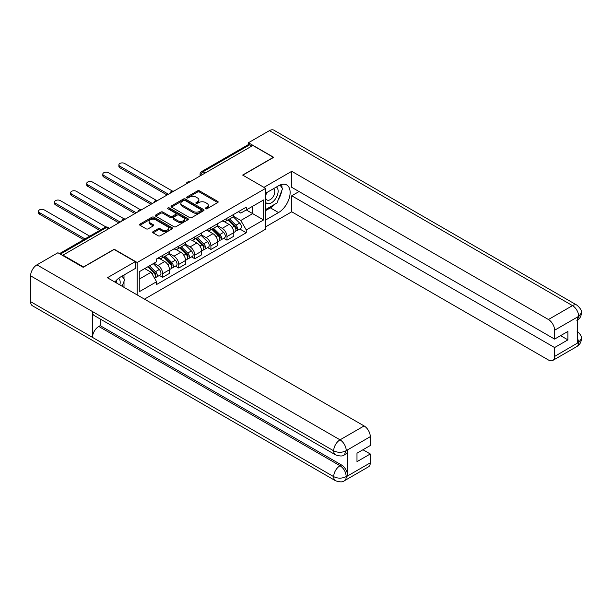 <?xml version="1.0" encoding="UTF-8"?>
<svg xmlns="http://www.w3.org/2000/svg" width="612" height="612" viewBox="0 0 612 612"><rect width="100%" height="100%" fill="white"/><g stroke="black" fill="none" stroke-linecap="round" stroke-linejoin="round"><path stroke-width="0.92" d="M205.571 208.768A1.002 0.581 0 0 0 206.994 208.768L217.742 202.564A1.431 0.826 0 0 0 218.163 201.983A1.431 0.826 0 0 0 217.742 201.394L199.527 190.883A1.431 0.826 0 0 0 197.508 190.883L186.752 197.087A1.002 0.581 0 0 0 186.461 197.5A1.002 0.581 0 0 0 186.752 197.905A1.002 0.581 0 0 0 188.167 197.905L189.559 197.102A4.582 2.647 0 0 1 196.039 197.102L197.554 197.982A4.582 2.647 0 0 1 198.9 199.849A4.582 2.647 0 0 1 197.554 201.715L196.161 202.518A1.002 0.581 0 0 0 195.871 202.932A1.002 0.581 0 0 0 196.161 203.337A1.002 0.581 0 0 0 197.577 203.337L198.969 202.534A4.582 2.647 0 0 1 205.448 202.534L206.963 203.413A4.582 2.647 0 0 1 208.31 205.28A4.582 2.647 0 0 1 206.963 207.154L205.571 207.958A1.002 0.581 0 0 0 205.28 208.363A1.002 0.581 0 0 0 205.571 208.768L205.571 207.958M153.084 231.657A1.431 0.826 0 0 0 152.663 232.246A1.431 0.826 0 0 0 153.084 232.828L158.194 235.781A1.431 0.826 0 0 0 160.214 235.781L172.156 228.88A1.431 0.826 0 0 0 172.576 228.299A1.431 0.826 0 0 0 172.156 227.718L153.941 217.199A1.431 0.826 0 0 0 151.921 217.199L139.98 224.091A1.431 0.826 0 0 0 139.559 224.68A1.431 0.826 0 0 0 139.98 225.262L146.153 228.827A1.431 0.826 0 0 0 148.173 228.827L153.283 225.874A1.431 0.826 0 0 0 153.704 225.292A1.431 0.826 0 0 0 153.283 224.703L150.223 222.936A3.825 2.211 0 0 1 149.099 221.376A3.825 2.211 0 0 1 151.462 219.333A3.825 2.211 0 0 1 155.639 219.815L167.627 226.738A3.825 2.211 0 0 1 168.751 228.299A3.825 2.211 0 0 1 166.388 230.342A3.825 2.211 0 0 1 162.211 229.86L160.214 228.712A1.431 0.826 0 0 0 158.194 228.712L153.084 231.657L153.084 232.828M137.195 262.502L114.207 249.229L83.484 266.962L62.967 255.12L252.863 145.488L273.38 157.33L242.658 175.07L265.646 188.343L137.195 262.502L137.195 294.938M189.659 217.612A1.431 0.826 0 0 0 191.686 217.612L203.628 210.712A1.431 0.826 0 0 0 204.048 210.13A1.431 0.826 0 0 0 203.628 209.549L185.413 199.03A1.431 0.826 0 0 0 183.386 199.03L171.444 205.923A1.431 0.826 0 0 0 171.031 206.512A1.431 0.826 0 0 0 171.444 207.093L189.659 217.612M168.354 208.99A1.002 0.581 0 0 1 169.371 209.128L169.371 207.942L187.892 218.629A1.431 0.826 0 0 1 188.312 219.218A1.431 0.826 0 0 1 187.892 219.8L175.95 226.692A1.431 0.826 0 0 1 173.93 226.692L155.716 216.174L160.826 213.251L160.826 212.058L155.716 215.011A1.431 0.826 0 0 0 155.295 215.592A1.431 0.826 0 0 0 155.716 216.174L155.716 215.011M160.826 213.251A1.431 0.826 0 0 1 162.846 213.251L162.846 212.058A1.431 0.826 0 0 0 160.826 212.058M162.846 212.058L170.235 216.327A1.431 0.826 0 0 0 172.255 216.327L175.644 214.368A1.431 0.826 0 0 0 176.065 213.779A1.431 0.826 0 0 0 175.644 213.198L167.956 208.761A1.002 0.581 0 0 1 167.665 208.348A1.002 0.581 0 0 1 168.285 207.812A1.002 0.581 0 0 1 169.371 207.942M144.463 299.138L265.646 229.171L265.646 188.343M62.967 255.12L62.967 255.655M205.135 173.043L202.97 171.796A2.915 1.683 60 0 0 201.509 171.651L248.212 144.684A2.915 1.683 60 0 1 249.665 144.83L202.97 171.796A2.915 1.683 120 0 0 200.904 175.361L200.904 175.483M251.83 146.084L249.665 144.83M226.991 218.277A6.709 3.871 60 0 1 225.598 221.292L232.407 217.359A6.709 3.871 -120 0 0 233.792 214.353M217.329 225.499L222.248 228.337A6.709 3.871 60 0 1 226.991 236.553L233.792 232.621A6.709 3.871 -120 0 0 229.049 224.405L224.183 221.598M233.792 232.621L233.792 236.255L226.991 240.179L223.724 238.298M225.598 221.292A6.709 3.871 60 0 1 222.301 220.986M226.991 236.553L226.991 240.179M210.903 227.565A6.709 3.871 60 0 1 209.518 230.571L216.319 226.647A6.709 3.871 -120 0 0 217.711 223.632M207.644 247.585L210.903 249.467L217.711 245.534L217.711 241.908A6.709 3.871 -120 0 0 212.968 233.692L208.095 230.885M209.518 230.571A6.709 3.871 60 0 1 206.213 230.273M201.249 234.786L206.167 237.624A6.709 3.871 60 0 1 210.903 245.833L210.903 249.467M194.823 236.852A6.709 3.871 60 0 1 193.438 239.858L200.239 235.934A6.709 3.871 -120 0 0 201.631 232.92M191.564 256.872L194.823 258.754L201.631 254.822L201.631 251.195A6.709 3.871 -120 0 0 196.888 242.979L192.015 240.164M193.438 239.858A6.709 3.871 60 0 1 190.133 239.56M185.168 244.073L190.08 246.904A6.709 3.871 60 0 1 194.823 255.12L194.823 258.754M178.742 246.131A6.709 3.871 60 0 1 177.35 249.145L184.158 245.213A6.709 3.871 -120 0 0 185.543 242.207M175.476 266.151L178.742 268.033L185.543 264.109L185.543 260.475A6.709 3.871 -120 0 0 180.8 252.266L175.935 249.451M177.35 249.145A6.709 3.871 60 0 1 174.053 248.839M169.088 253.353L173.999 256.191A6.709 3.871 60 0 1 178.742 264.407L178.742 268.033M162.662 255.418A6.709 3.871 60 0 1 161.27 258.432L168.078 254.5A6.709 3.871 -120 0 0 169.463 251.486M159.395 275.438L162.662 277.32L169.463 273.396L169.463 269.762A6.709 3.871 -120 0 0 164.72 261.546L159.854 258.738M161.27 258.432A6.709 3.871 60 0 1 157.972 258.126M154.002 263.214L157.919 265.478A6.709 3.871 60 0 1 162.662 273.694L162.662 277.32M238.382 211.698L240.799 213.098L263.588 199.948L252.657 206.252L252.657 213.634L240.799 220.481L233.417 216.212M139.261 279.11L151.11 272.263L156.58 281.727L139.261 291.725L139.261 271.728L156.58 261.729L156.58 258.93L246.269 207.147L246.269 209.947L263.588 219.945L246.269 229.944L240.799 220.481M263.588 199.948L263.588 219.945M156.58 281.727L156.58 284.526L246.269 232.744L246.269 229.944M151.11 272.263L144.723 268.569M239.805 229.01L246.269 232.744M205.976 208.914L206.963 208.34A4.582 2.647 0 0 0 208.31 206.473L208.31 205.28M198.9 199.849L198.9 201.042A4.582 2.647 0 0 1 197.554 202.909L196.567 203.482M217.727 202.572L199.527 192.069A1.431 0.826 0 0 0 197.508 192.069L187.15 198.051M203.605 210.727L185.413 200.223A1.431 0.826 0 0 0 183.386 200.223L171.467 207.101M201.096 210.536A1.002 0.581 0 0 0 201.394 210.13A1.002 0.581 0 0 0 201.096 209.725L185.107 200.491A1.002 0.581 0 0 0 183.692 200.491L182.223 201.34A4.582 2.647 0 0 0 180.884 203.207A4.582 2.647 0 0 0 182.223 205.074L193.155 211.385A4.582 2.647 0 0 0 199.627 211.385L201.096 210.536L201.096 211.729A1.002 0.581 0 0 0 201.394 211.324L201.394 210.13M180.884 203.207L180.884 204.4A4.582 2.647 0 0 0 182.223 206.267L182.223 205.074M201.096 211.729L199.627 212.578A4.582 2.647 0 0 1 193.155 212.578L182.223 206.267M162.846 213.251L170.235 217.512A1.431 0.826 0 0 0 172.255 217.512L175.644 215.554A1.431 0.826 0 0 0 176.065 214.973L176.065 213.779M169.371 209.128L187.869 219.807M177.901 220.748A3.825 2.211 0 0 0 182.07 221.23A3.825 2.211 0 0 0 184.434 219.188A3.825 2.211 0 0 0 183.309 217.62L179.087 215.187A1.431 0.826 0 0 0 177.067 215.187L173.67 217.138A1.431 0.826 0 0 0 173.257 217.727A1.431 0.826 0 0 0 173.67 218.308L177.901 220.748L177.901 221.942A3.825 2.211 0 0 0 182.07 222.416A3.825 2.211 0 0 0 184.434 220.374L184.434 219.188M173.257 217.727L173.257 218.912A1.431 0.826 0 0 0 173.67 219.501L173.67 218.308M177.901 221.942L173.67 219.501M168.751 228.299L168.751 229.492A3.825 2.211 0 0 1 166.388 231.535A3.825 2.211 0 0 1 162.211 231.053L160.214 229.898A1.431 0.826 0 0 0 158.194 229.898L153.099 232.835M149.099 221.376L149.099 222.569A3.825 2.211 0 0 0 150.223 224.13L150.223 222.936M153.268 225.889L150.223 224.13M172.14 228.896L153.941 218.392A1.431 0.826 0 0 0 151.921 218.392L139.995 225.27L139.98 224.091M227.855 219.983L234.189 226.241A3.641 2.104 60 0 1 235.153 231.703L233.792 232.483M229.118 221.23L231.803 222.783M172.416 191.051L124.619 163.458A3.351 1.935 -0 0 0 120.962 163.044A3.351 1.935 -0 0 0 118.896 164.827A3.351 1.935 -0 0 0 119.875 166.196L168.43 194.234M228.559 219.578L235.498 226.425A1.752 1.01 60 0 1 235.957 229.049A1.752 1.01 60 0 1 235.796 229.11M229.607 218.974L235.941 225.224A3.641 2.104 60 0 1 236.905 230.693A3.641 2.104 60 0 1 235.804 230.808M233.149 216.671L239.652 223.082A3.641 2.104 60 0 1 240.615 228.544L236.905 230.693M167.091 195.006L119.875 167.749A3.351 1.935 180 0 1 118.896 166.38L118.896 164.827M211.775 229.27L218.109 235.521A3.641 2.104 60 0 1 219.065 240.99L217.711 241.771M213.037 230.517L215.722 232.07M156.328 200.338L108.538 172.745A3.351 1.935 -0 0 0 104.882 172.324A3.351 1.935 -0 0 0 102.816 174.114A3.351 1.935 -0 0 0 103.795 175.483L152.35 203.521M212.471 228.865L219.41 235.712A1.752 1.01 60 0 1 219.876 238.336A1.752 1.01 60 0 1 219.716 238.397M213.527 228.261L219.861 234.511A3.641 2.104 60 0 1 220.825 239.973A3.641 2.104 60 0 1 219.723 240.095M217.069 225.95L223.571 232.369A3.641 2.104 60 0 1 224.535 237.831L220.825 239.973M151.011 204.293L103.795 177.029A3.351 1.935 180 0 1 102.816 175.659L102.816 174.114M195.687 238.558L202.021 244.808A3.641 2.104 60 0 1 202.985 250.27L201.623 251.058M196.949 239.805L199.642 241.358M140.247 209.625L92.458 182.032A3.351 1.935 -0 0 0 88.801 181.611A3.351 1.935 -0 0 0 86.728 183.401A3.351 1.935 -0 0 0 87.715 184.77L136.269 212.8M196.391 238.152L203.329 244.999A1.752 1.01 60 0 1 203.788 247.615A1.752 1.01 60 0 1 203.635 247.684M197.439 237.548L203.781 243.798A3.641 2.104 60 0 1 204.737 249.26A3.641 2.104 60 0 1 203.635 249.375M200.988 235.238L207.491 241.656A3.641 2.104 60 0 1 208.447 247.118L204.737 249.26M134.931 213.573L87.715 186.316A3.351 1.935 180 0 1 86.728 184.946L86.728 183.401M274.933 204.163A16.402 9.471 120 0 1 270.389 207.866L278.537 212.563A16.402 9.471 120 0 0 289.247 198.112A16.402 9.471 120 0 0 286.737 184.969A16.402 9.471 120 0 0 278.537 185.78L265.646 193.224M278.537 212.563L265.646 220.006M265.646 226.845L291.733 211.79L291.733 195.779L554.61 347.555L554.61 356.421L578.83 342.307L577.292 343.034L577.292 317.437L578.684 316.335L554.61 330.235A8.744 5.049 -120 0 0 548.428 319.518L572.495 305.625L269.41 130.639L248.434 142.749L273.686 157.33L242.811 175.154M299.046 191.556L291.733 195.779M560.592 335.651L567.913 339.874L567.913 331.421L554.61 339.102L291.733 187.326L291.733 171.314L548.428 319.518M263.948 187.356L291.733 171.314M291.733 211.79L548.428 359.994A8.744 5.049 -120 0 0 552.797 360.43A8.744 5.049 -120 0 0 554.61 356.421M269.41 130.639A8.966 5.179 -60 0 1 273.893 130.195L576.978 305.181A8.966 5.179 -60 0 0 572.495 305.625A8.744 5.049 60 0 1 578.684 316.335M248.434 144.593L248.434 142.749M554.61 339.102L554.61 330.235M567.913 339.874L554.61 347.555M278.192 199.872A16.402 9.471 120 0 0 281.719 190.776M281.987 187.838A16.402 9.471 120 0 0 281.581 184.495M270.389 207.866L265.646 210.597M577.292 336.906L578.684 342.23M576.978 331.069C580.497 334.236 581.974 336.761 581.4 338.658L578.845 342.307M576.978 305.181C580.497 308.318 581.966 310.865 581.4 312.831L578.837 316.427M335.544 454.861A8.966 5.179 -60 0 1 333.685 450.822C337.816 452.803 341.932 452.781 346.048 450.769L344.403 454.854C342.934 456.345 339.981 456.345 335.544 454.861L94.309 315.593A8.966 5.179 -60 0 1 92.458 311.546L30.6 275.836A8.966 5.179 -60 0 1 36.942 264.851L57.918 252.741L83.178 267.322L114.107 249.467L135.237 261.668L135.237 268.515L120.602 276.961A16.402 9.471 120 0 0 114.857 282.04M135.237 261.668L107.406 277.741L364.102 425.937A8.744 5.049 60 0 1 370.283 436.654L370.283 445.521L356.987 453.201L356.987 461.655L370.283 453.974L370.283 462.84A8.744 5.049 60 0 1 368.47 466.849L344.403 480.741A8.744 5.049 -120 0 0 346.216 476.74L370.283 462.84M123.639 287.112L127.089 289.109M123.999 286.906L123.999 281.405M123.999 278.95L123.999 275.002M344.403 480.741C343.003 482.225 340.05 482.233 335.544 480.757L32.459 305.77A8.966 5.179 -60 0 1 30.6 301.662L92.458 337.373A8.966 5.179 -60 0 1 98.792 326.456L340.027 465.732L341.42 464.929A8.744 5.049 60 0 1 347.608 475.639L347.608 450.042A8.744 5.049 60 0 1 345.795 454.05L344.403 454.854M30.6 275.836L30.6 301.662M36.942 264.851L340.027 439.837A8.966 5.179 -60 0 0 333.685 450.822L92.458 311.546L92.458 337.373L333.685 476.649C337.801 478.638 341.924 478.638 346.055 476.649L346.216 476.74M370.283 453.974L362.962 449.751M100.184 318.982L100.184 325.653L341.42 464.929M100.184 325.653L98.792 326.456M265.646 202.327A9.478 5.47 120 0 0 273.182 201.516A9.478 5.47 120 0 0 278.123 191.196A9.478 5.47 120 0 0 276.402 187.012M266.442 192.765A9.478 5.47 120 0 0 265.646 194.471M265.646 197.638A6.487 3.749 120 0 0 266.954 199.979A6.487 3.749 120 0 0 271.957 198.242A6.487 3.749 120 0 0 274.788 191.709A6.487 3.749 120 0 0 273.442 188.741A6.487 3.749 120 0 0 273.426 188.733M266.977 192.451A6.487 3.749 120 0 0 265.646 196.337M280.013 185.038L282.553 188.641L276.984 202.985L265.853 209.411M119.868 284.932A9.478 5.47 120 0 0 120.189 282.377A9.478 5.47 120 0 0 118.613 278.307M116.846 283.188A6.487 3.749 120 0 0 116.854 282.897A6.487 3.749 120 0 0 116.181 280.526M122.025 276.142L124.619 279.822L122.125 286.24M179.607 247.845L185.941 254.095A3.641 2.104 60 0 1 186.905 259.557L185.543 260.345M180.869 249.092L183.554 250.637M124.167 218.912L76.37 191.319A3.351 1.935 -0 0 0 72.721 190.898A3.351 1.935 -0 0 0 70.648 192.688A3.351 1.935 -0 0 0 71.627 194.058L120.189 222.087M180.31 247.439L187.249 254.278A1.752 1.01 60 0 1 187.708 256.902A1.752 1.01 60 0 1 187.547 256.964M181.359 246.827L187.693 253.077A3.641 2.104 60 0 1 188.657 258.547A3.641 2.104 60 0 1 187.555 258.662M184.908 244.525L191.403 250.935A3.641 2.104 60 0 1 192.367 256.405L188.657 258.547M118.843 222.86L71.627 195.603A3.351 1.935 180 0 1 70.648 194.234L70.648 192.688M163.526 257.124L169.861 263.374A3.641 2.104 60 0 1 170.825 268.844L169.463 269.624M164.789 258.371L167.474 259.924M106.021 227.006L60.29 200.598A3.351 1.935 -0 0 0 56.633 200.185A3.351 1.935 -0 0 0 54.567 201.968A3.351 1.935 -0 0 0 55.547 203.337L101.087 229.63M164.23 256.719L171.169 263.565A1.752 1.01 60 0 1 171.628 266.189A1.752 1.01 60 0 1 171.467 266.251M165.278 256.114L171.612 262.364A3.641 2.104 60 0 1 172.576 267.827A3.641 2.104 60 0 1 171.475 267.949M168.82 253.812L175.323 260.222A3.641 2.104 60 0 1 176.287 265.685L172.576 267.827M99.741 230.403L55.547 204.89A3.351 1.935 180 0 1 54.567 203.521L54.567 201.968M147.821 266.786L153.78 272.661A3.641 2.104 60 0 1 154.737 278.123L154.561 278.231M148.708 267.658L151.394 269.211M89.742 236.178L44.209 209.885A3.351 1.935 -0 0 0 40.553 209.465A3.351 1.935 -0 0 0 38.487 211.255A3.351 1.935 -0 0 0 39.466 212.624L84.999 238.917M148.525 266.381L155.081 272.853A1.752 1.01 60 0 1 155.547 275.477A1.752 1.01 60 0 1 155.387 275.538M149.573 265.769L155.532 271.651A3.641 2.104 60 0 1 156.496 277.114A3.641 2.104 60 0 1 155.394 277.228M153.283 263.627L159.242 269.51A3.641 2.104 60 0 1 160.206 274.972L156.496 277.114M83.66 239.69L39.466 214.169A3.351 1.935 180 0 1 38.487 212.8L38.487 211.255M201.011 175.422L200.904 175.361A2.915 1.683 0 0 1 200.055 174.175L200.055 175.981M178.742 264.407L185.543 260.475M194.823 255.12L201.631 251.195M210.903 245.833L217.711 241.908M162.662 273.694L169.463 269.762M157.919 265.478L164.72 261.546M173.999 256.191L180.8 252.266M190.08 246.904L196.888 242.979M206.167 237.624L212.968 233.692M222.248 228.337L229.049 224.405M189.59 182.016A2.915 1.683 120 0 0 188.305 182.758M173.51 191.304A2.915 1.683 120 0 0 172.224 192.046M157.429 200.583A2.915 1.683 120 0 0 156.137 201.333M141.341 209.87A2.915 1.683 120 0 0 140.056 210.612M125.261 219.157A2.915 1.683 120 0 0 123.976 219.899M108.638 228.75L106.473 227.503L60.343 254.141M109.494 228.261L107.934 227.358A2.915 1.683 120 0 0 106.473 227.503A2.915 1.683 60 0 0 105.019 227.358L59.486 253.643M206.963 208.34L206.963 207.154M196.161 203.337L196.161 202.518M197.554 202.909L197.554 201.715M186.752 197.905L186.752 197.087M197.508 192.069L197.508 190.883M199.527 192.069L199.527 190.883M217.742 202.564L217.742 201.394M171.444 207.093L171.444 205.923M183.386 200.223L183.386 199.03M185.413 200.223L185.413 199.03M203.628 210.712L203.628 209.549M193.155 212.578L193.155 211.385M199.627 212.578L199.627 211.385M170.235 217.512L170.235 216.327M172.255 217.512L172.255 216.327M175.644 215.554L175.644 214.368M187.892 219.8L187.892 218.629M158.194 229.898L158.194 228.712M160.214 229.898L160.214 228.712M162.211 231.053L162.211 229.86M153.283 225.874L153.283 224.703M151.921 218.392L151.921 217.199M153.941 218.392L153.941 217.199M172.156 228.88L172.156 227.718M234.189 226.241L232.093 227.442M236.316 228.245L235.658 228.628M239.652 223.082L235.941 225.224M119.875 167.749L119.875 166.196M218.109 235.521L216.013 236.729M220.236 237.532L219.578 237.915M223.571 232.369L219.861 234.511M103.795 177.029L103.795 175.483M202.021 244.808L199.933 246.016M204.156 246.82L203.498 247.194M207.491 241.656L203.781 243.798M87.715 186.316L87.715 184.77M581.4 338.688C581.301 342.116 579.793 344.732 576.871 346.53A8.744 5.049 -120 0 0 578.684 342.521M577.292 320.344L578.684 316.633M347.608 475.639L346.063 476.649M370.283 436.654L346.063 450.769M346.216 450.845L347.608 450.042M346.216 450.554A8.744 5.049 60 0 0 340.027 439.837L364.102 425.937M335.544 480.757A8.966 5.179 -60 0 1 333.685 476.649A8.966 5.179 -60 0 1 340.027 465.732C343.753 468.226 345.811 471.791 346.216 476.442M185.941 254.095L183.852 255.303M188.075 256.099L187.417 256.482M191.403 250.935L187.693 253.077M71.627 195.603L71.627 194.058M169.861 263.374L167.764 264.583M171.987 265.386L171.329 265.769M175.323 260.222L171.612 262.364M55.547 204.89L55.547 203.337M153.78 272.661L151.952 273.717M155.907 274.673L155.249 275.048M159.242 269.51L155.532 271.651M39.466 214.169L39.466 212.624M189.842 181.871A2.915 2.915 0 0 0 186.102 184.036M173.754 191.158A2.915 2.915 0 0 0 170.014 193.315M157.674 200.445A2.915 2.915 0 0 0 153.933 202.603M141.594 209.725A2.915 2.915 0 0 0 137.853 211.89M125.514 219.012A2.915 2.915 0 0 0 121.773 221.177M107.934 227.358A2.915 2.915 0 0 0 105.019 227.358M201.509 171.651A2.915 2.915 0 0 0 200.055 174.175M552.797 360.43L576.871 346.53M581.4 312.854C581.285 316.259 579.771 318.852 576.871 320.634"/></g></svg>
